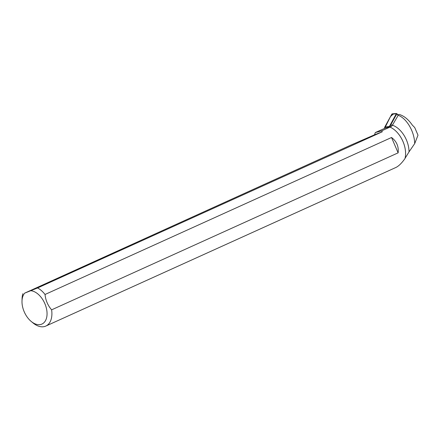 <?xml version="1.0" encoding="UTF-8"?>
<svg xmlns="http://www.w3.org/2000/svg" width="440" height="440" viewBox="0 0 440 440"><rect width="100%" height="100%" fill="white"/><g stroke="black" fill="none" stroke-linecap="round" stroke-linejoin="round"><path stroke-width="0.66" d="M397.326 114.565L397.089 113.872A0.522 0.413 74.2 0 0 396.341 113.691L389.378 126.462A0.522 0.413 74.2 0 0 389.318 126.786A5.484 4.307 74.2 0 0 390.467 125.439L396.231 114.873L399.256 114.455C404.036 115.896 408.375 119.416 412.264 125.032L414.728 127.556L418 135.185L414.706 143.594L409.03 151.866A21.274 13.129 -114.4 0 0 392.414 125.202L398.2 115.313C406.214 118.085 414.365 130.944 414.706 143.594M393.223 114.114L390.511 116.534L384.687 128.304A1.359 1.067 -105.8 0 1 384.758 127.089L391.716 114.318A1.359 1.067 -105.8 0 1 392.447 113.817L396.622 113.498M45.815 326.073L395.819 167.508C398.646 166.177 401.693 163.207 404.965 158.593A21.406 13.206 -114.4 0 0 405.576 154.176A21.406 13.206 -114.4 0 0 394.614 129.971A21.406 13.206 -114.4 0 0 389.978 127.1L381.728 130.834L382.278 131.791L37.598 287.947A21.406 13.206 65.6 0 1 45.034 294.481L391.54 137.495C396.644 141.378 398.838 146.498 398.123 152.851L51.612 309.837A21.406 13.206 65.6 0 1 45.815 326.073A21.406 13.206 65.6 0 1 33.033 322.955L31.207 321.442A17.98 11.094 65.6 0 1 22 301.12A17.98 11.094 65.6 0 1 24.673 293.139L350.158 145.415L374.517 134.816L375.315 132.567L385.055 128.183A5.484 4.307 74.2 0 0 385.171 128.128L389.323 126.786M392.414 125.202L391.578 126.346L389.978 127.1M405.576 154.127A21.274 13.129 -114.4 0 0 405.576 154.083A21.274 13.129 -114.4 0 0 394.68 130.031A21.274 13.129 -114.4 0 0 394.647 130.004M398.2 115.313L397.535 114.51M381.728 130.834L375.315 132.567M382.278 131.791L374.517 134.816M405.014 158.4L409.03 151.866M22 301.12L22.066 298.749A21.406 13.206 65.6 0 1 22.858 293.695M37.598 287.947L24.673 293.139M30.872 290.725A17.98 11.094 65.6 0 1 47.058 313.473A17.98 11.094 65.6 0 1 31.207 321.442M51.612 309.837C47.812 305.426 45.623 300.305 45.034 294.481M398.123 152.851L391.54 137.495M385 128.211L384.687 128.304M396.341 113.691L391.716 114.318M384.758 127.089L389.378 126.462M392.7 124.812L390.467 125.439M391.578 126.346L385.055 128.183"/></g></svg>
